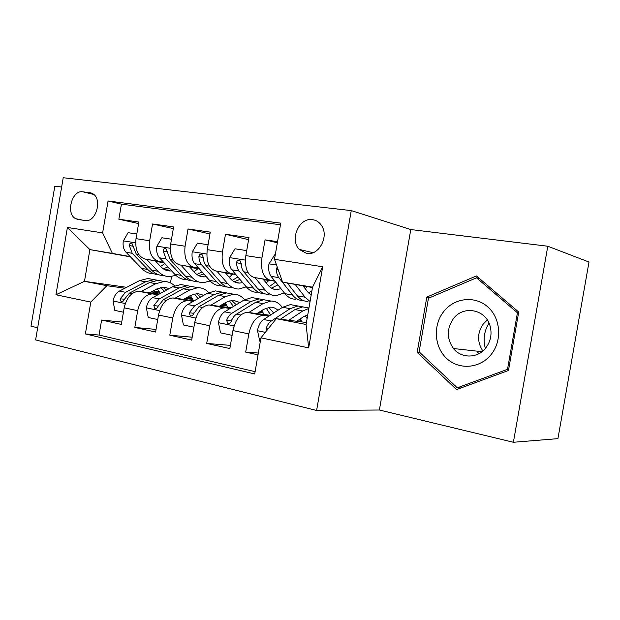 <?xml version="1.0" encoding="UTF-8"?>
<svg xmlns="http://www.w3.org/2000/svg" width="620" height="620" viewBox="0 0 620 620"><rect width="100%" height="100%" fill="white"/><g stroke="black" fill="none" stroke-linecap="round" stroke-linejoin="round"><path stroke-width="0.93" d="M312.472 219.643C299.15 217.279 289.362 239.553 299.251 249.418L306.629 253.44C319.021 256.037 329.538 235.91 321.269 225.145C318.998 221.976 316.068 220.139 312.472 219.643M513.391 442.269L557.93 438.642L589 262.035L547.786 246.233L410.781 229.555L351.261 210.599L316.611 410.486L379.386 410.014L513.391 442.269L547.786 246.233M351.261 210.599L63.224 177.731L35.619 339.915L316.611 410.486M61.644 187.031L54.816 186.202L31 326.167L37.681 327.779M277.551 241.637L265.05 239.87L277.349 242.784M274.831 281.015L269.94 280.132C263.237 277.706 260.555 270.367 261.904 258.091L245.846 255.618L248.953 237.592L225.478 234.275L248.597 239.646M235.74 274.412L230.88 273.544C223.983 271.118 221.162 263.934 222.425 251.999L207.243 249.659L210.258 232.128L188.031 228.981L209.94 233.972M198.71 268.166L193.882 267.298C186.822 264.88 183.876 257.858 185.07 246.233L170.686 244.009L173.608 226.943L152.543 223.967L149.668 240.769C148.544 252.092 151.582 258.959 158.79 261.369L163.579 262.229M173.321 228.625L152.543 223.967M159.208 294.066L138.655 291.284C131.425 292.074 126.596 297.592 124.178 307.838L121.342 324.43L101.626 320.044L121.745 322.044M158.123 294.663L152.14 293.903C144.948 294.725 140.128 300.312 137.694 310.659L134.827 327.43L156.038 329.429M134.827 327.43L155.589 332.049L158.511 315.014C160.968 304.498 165.765 298.801 172.887 297.933L194.254 300.778M231.19 307.838L208.963 304.939C201.965 305.892 197.207 311.775 194.703 322.586L191.696 340.086L169.803 335.211L192.192 337.203M270.18 315.278L247.031 312.333C240.18 313.379 235.476 319.463 232.934 330.584L229.834 348.572L206.7 343.426L230.384 345.371M245.846 255.618C244.536 267.747 247.272 275.032 254.06 277.45L275.001 281.232M303.444 286.37L306.923 286.998M303.281 286.161L307.055 286.843M207.243 249.659C206.003 261.469 208.878 268.584 215.845 271.002L235.902 274.613M263.492 279.581L268.793 280.535M263.337 279.387L268.917 280.395M170.686 244.009C169.524 255.518 172.5 262.477 179.63 264.887L198.873 268.344M225.649 273.149L232.585 274.397M225.502 272.978L232.702 274.272M78.097 219.496L85.095 220.511C95.837 222.882 102.757 199.253 92.884 193.789L89.838 192.673L82.817 191.812C71.866 189.767 65.519 213.877 75.702 218.682L78.097 219.496M306.435 322.501L276.288 318.688L306.086 324.493L312.55 287.176L282.596 282.123L274.497 259.331L280.744 223.13L108.066 200.981L102.618 232.88L112.359 253.402L130.208 256.595M274.497 259.331L322.702 266.747L308.659 347.874L260.942 337.846L254.712 373.961L85.366 333.924L90.799 302.087L55.94 294.756L67.41 227.463L102.618 232.88M300.785 319.261L299.91 319.153M301.212 320.276L298.724 319.959M268.886 316.115L248.039 312.395M262.826 312.062L259.997 311.682M263.237 312.976L258.865 312.395M229.974 308.574L209.994 305.009M226.781 305.211L222.185 304.583M227.176 306.04L221.115 305.226M193.099 301.436L173.941 298.011M189.612 266.894L198.261 268.445M225.858 273.389L227.377 273.66L225.874 273.412M280.465 224.758L121.427 204.174L118.862 219.209L138.857 222.037L136.013 238.661C134.92 249.876 137.996 256.68 145.25 259.083L163.734 262.392M189.751 267.057L198.152 268.561M192.882 299.445L185.303 298.406M192.502 298.685L186.326 297.825M101.626 320.044L99.06 335.04L255.107 371.675M263.841 315.464L262.849 315.41C256.068 316.495 251.394 322.663 248.829 333.909L245.69 352.098L258.013 354.841M206.7 343.426L209.746 325.733C212.265 314.805 217 308.838 223.944 307.853L224.967 307.915M169.803 335.211L172.755 317.998C175.235 307.365 180.009 301.591 187.093 300.692L188.139 300.762M185.07 246.233L188.031 228.981M222.425 251.999L225.478 234.275M261.904 258.091L265.05 239.87M282.596 282.123L312.48 287.541M155.519 261.121L163.951 262.624M189.953 267.274L195.238 268.22L190.007 267.336M112.359 253.402L89.892 249.612L84.475 281.341L106.842 285.696L90.799 302.087M164.176 262.88L155.752 261.369M130.456 256.858L89.892 249.612L67.41 227.463M159.58 291.958L152.962 291.02M126.666 287.3L84.475 281.341L55.94 294.756M187.922 296.926L190.232 297.368L187.751 297.019M160.239 293.167L151.296 291.919M124.891 288.222L106.842 285.696M171.562 276.528L170.461 282.914M187.162 297.352L190.162 297.771L190.232 297.368M190.162 297.771L192.223 298.166M223.037 304.071L226.54 304.746M260.632 311.279L262.632 311.659M138.601 223.564L118.862 219.209M121.427 204.174L108.066 200.981M99.06 335.04L85.366 333.924M245.69 352.098L258.323 353.044M260.942 337.846L276.288 318.688M322.702 266.747L312.55 287.176M308.659 347.874L306.086 324.493M410.781 229.555L379.386 410.014M518.707 312.046L476.439 275.923L426.8 297.081L417.167 352.362L456.576 389.562L508.462 370.497L518.707 312.046M419.98 352.64L417.167 352.362M429.776 297.685L426.8 297.081M136.811 233.996L128.077 232.678L123.264 241.103C122.659 245.784 123.582 249.504 126.015 252.255L141.593 268.382C145.088 271.917 149.033 273.707 153.442 273.738M160.572 266.507L164.796 263.539M146.645 259.338L157.945 271.265C161.401 274.831 165.315 276.629 169.686 276.644L175.863 275.365M155.294 260.888L160.526 266.461C163.424 269.483 166.718 270.994 170.399 270.994L171.647 270.917M163.463 275.536C159.084 275.505 155.155 273.714 151.683 270.157L136.206 253.944L131.897 243.242C130.394 242.8 129.534 243.559 129.324 245.52L132.246 253.286L147.762 269.467C151.048 272.831 154.76 274.613 158.898 274.823M167.896 266.879L163.324 268.84M165.153 269.863L169.593 268.708M149.738 292.756L156.659 289.036L163.726 287.161L169.322 288.563M141.027 291.547L155.814 283.689L164.153 281.488C168.097 281.534 171.6 282.976 174.662 285.804M123.426 312.216L114.785 310.38L113.065 300.785C114.049 296.166 116.149 292.935 119.373 291.082L139.492 280.651L147.878 278.504L153.101 279.457M157.24 288.734L160.371 293.438M159.224 280.581L154.016 279.628L145.646 281.798L125.566 292.307L120.218 298.755L121.156 301.731C122.427 301.963 123.434 301.235 124.163 299.553L129.51 293.082L149.567 282.526L157.922 280.341L163.114 281.294M166.641 290.021L162.703 287.2M160.634 287.51L164.432 291.229M485.359 348.471C482.918 339.489 484.143 331.049 489.033 323.152M443.517 311.798C432.845 325.438 434.24 347.022 446.702 358.484C458.994 370.156 479.903 368.644 491.102 354.57C502.487 340.667 500.712 317.882 487.537 306.691C474.532 295.283 453.995 297.995 443.517 311.798M453.344 318.788C446.609 328.856 446.656 338.768 453.483 348.525C461.334 358.654 477.695 358.562 485.809 347.928C490.722 341.387 492.156 334.118 490.118 326.128C485.847 309.171 463.132 305.032 453.344 318.788M482.848 350.99C476.997 341.915 477.16 332.878 483.344 323.896L487.343 320.013M517.429 312.79L507.517 369.326L457.312 387.81L419.104 351.819L428.443 298.251L476.54 277.799L517.429 312.79L518.537 313.022M508.656 369.419L507.517 369.326M460.986 387.942L457.312 387.81M479.562 278.589L476.54 277.799M171.5 239.227L161.867 237.77L156.845 246.396C156.217 251.201 157.093 255.006 159.48 257.812L174.716 274.218C178.126 277.822 182.001 279.62 186.341 279.628M194.037 271.816L198.439 268.266M180.877 265.112L191.913 277.256C195.285 280.883 199.113 282.689 203.414 282.681L210.157 281.015M189.379 266.639L194.486 272.312C197.307 275.388 200.531 276.908 204.158 276.884L206.258 276.66M196.873 281.511C192.564 281.511 188.713 279.705 185.326 276.094L170.206 259.594L165.99 248.667C164.393 248.147 163.463 248.907 163.207 250.953L166.028 258.897L181.195 275.365C184.45 278.822 188.131 280.627 192.262 280.775M202.012 271.885L196.897 274.505M198.803 275.66L203.895 274.001M208.088 244.737L197.47 243.141L192.216 251.976C191.557 256.905 192.386 260.803 194.711 263.663L209.552 280.364C212.877 284.022 216.667 285.836 220.922 285.812M229.214 277.31L232.888 274.071M216.938 271.196L227.656 283.557C230.927 287.246 234.67 289.067 238.878 289.021L246.256 286.851M225.262 272.699L230.222 278.473C232.965 281.604 236.112 283.138 239.661 283.077L242.653 282.596M232.004 287.788C227.772 287.827 224.014 286.014 220.72 282.333L206.018 265.538C204.352 263.562 203.453 260.849 203.321 257.385L201.934 254.394C200.229 253.766 199.214 254.533 198.904 256.68C199.043 260.129 199.95 262.834 201.616 264.81L216.372 281.565C219.581 285.13 223.231 286.952 227.338 287.021M237.879 276.946L232.206 280.418M234.197 281.751L239.963 279.411M203.352 258.044L203.182 257.517L198.904 256.68M246.706 250.62L235.019 248.798L229.516 257.866C228.834 262.926 229.609 266.918 231.865 269.832L246.241 286.835C249.457 290.555 253.146 292.384 257.308 292.315M266.244 282.96L269.119 280.17M254.967 277.621L265.321 290.199C268.483 293.958 272.118 295.787 276.226 295.701L284.293 292.857M263.089 279.085L267.871 284.967C270.522 288.145 273.575 289.695 277.039 289.602L280.976 288.711M268.979 294.399C264.849 294.485 261.198 292.656 258.013 288.912L243.792 271.808C242.18 269.801 241.327 267.019 241.226 263.469L239.894 260.462C238.057 259.695 236.949 260.447 236.569 262.725C236.677 266.259 237.537 269.034 239.149 271.041L253.433 288.106C256.579 291.78 260.191 293.617 264.267 293.593M275.629 282.022L269.398 286.595M271.467 288.145L277.93 284.898M241.32 265.058L240.746 263.547L236.569 262.725M275.264 254.859L274.699 254.774L268.917 264.081C268.204 269.281 268.925 273.374 271.087 276.342L284.929 293.655C288.029 297.445 291.601 299.282 295.647 299.173M305.257 288.75L307.264 286.595M295.151 284.394L305.079 297.213L310.07 301.506M303.025 285.828L307.613 291.819L311.178 295.104M277.225 267.003L276.365 269.111C276.427 272.738 277.241 275.575 278.791 277.621L292.524 294.996C295.601 298.794 299.142 300.638 303.165 300.514L303.203 300.514M307.954 301.374C303.947 301.498 300.413 299.654 297.36 295.849L287.254 282.968M311.922 290.764L308.628 293.02M310.775 294.849L311.24 294.725M183.66 299.336L190.511 295.461L197.47 293.493L203.732 295.337M175.096 298.166L189.72 289.997L197.935 287.672C202.058 287.703 205.654 289.323 208.746 292.531M157.736 319.509L148.211 317.487L146.351 307.629C147.358 302.885 149.459 299.561 152.652 297.639L172.554 286.804L180.831 284.541L185.969 285.479M190.441 295.5L193.425 300.661M192.394 286.657L187.279 285.719L179.025 288.005L159.169 298.925L153.845 305.575L154.837 308.636C156.194 308.899 157.248 308.163 157.999 306.412L163.316 299.739L183.148 288.773L191.386 286.471L196.486 287.409M200.617 297.12L196.245 293.554M194.052 293.973L198.121 298.553M219.379 306.257L226.129 302.227L232.973 300.15L239.886 302.552M210.986 305.141L225.401 296.631L233.469 294.182C237.786 294.19 241.49 296.035 244.582 299.716M193.913 327.205L183.411 324.973L181.42 314.836C182.443 309.969 184.535 306.536 187.69 304.544L207.328 293.268L215.473 290.888L220.503 291.811M225.316 302.715L227.734 307.373M227.269 293.051L222.262 292.129L214.14 294.539L194.556 305.892L189.27 312.759L190.325 315.898C191.766 316.216 192.874 315.464 193.649 313.642L198.927 306.753L218.48 295.345L226.579 292.919L231.57 293.834M236.274 304.746L231.508 300.258M229.183 300.808L233.469 306.451M189.27 312.759L193.603 313.278L194.052 312.681M257.021 313.565L263.663 309.357L270.359 307.156C273.18 307.132 275.699 308.179 277.907 310.287M248.837 312.496L263.012 303.63L270.901 301.041C275.435 301.018 279.233 303.149 282.309 307.442M232.113 335.327L220.549 332.87L218.403 322.431C219.449 317.432 221.526 313.898 224.634 311.821L243.954 300.08L251.945 297.569L256.851 298.468M261.966 310.434L263.81 314.449M263.973 299.77L259.09 298.879L251.139 301.421L231.88 313.247C229.679 314.658 227.935 317.022 226.649 320.339L227.742 323.555C229.292 323.935 230.462 323.175 231.276 321.276C232.554 317.952 234.298 315.572 236.499 314.154L255.711 302.265L263.639 299.708L268.507 300.599M273.738 312.984L268.638 307.334M266.158 308.062L270.576 315.022M226.649 320.339L230.88 320.827L232.058 319.455M296.771 321.276L303.273 316.874L307.76 314.828M288.827 320.269L302.692 311.007L308.869 308.427M260.338 341.341L259.78 341.217L257.463 330.46C258.532 325.322 260.594 321.664 263.639 319.502L282.581 307.264L290.377 304.606L295.143 305.482M300.537 318.726L301.793 321.912M280.38 319.207L294.988 309.574L302.715 306.869L307.435 307.737M302.684 306.869L297.918 305.993L290.16 308.675L271.304 321.013C269.142 322.485 267.422 324.926 266.135 328.344L266.445 330.971M305.133 315.789L307.125 318.517M269.94 280.132L254.06 277.45M230.88 273.544L215.845 271.002M193.882 267.298L179.63 264.887M158.79 261.369L145.25 259.083M153.202 293.981L139.725 291.361M137.694 310.659L124.178 307.838M248.829 333.909L232.934 330.584M209.746 325.733L194.703 322.586M172.755 317.998L158.511 315.014M149.668 240.769L136.013 238.661M93.806 194.478L82.817 191.812M91.442 193.068L89.838 192.673M135.633 242.823L123.388 240.886M147.762 269.467L141.593 268.382M157.945 271.265L151.683 270.157M132.246 253.286L126.015 252.255M138.632 254.347L136.206 253.944M133.3 246.279L129.324 245.52M113.103 301.026L125.287 303.529M149.567 282.526L155.814 283.689M139.492 280.651L145.646 281.798M129.51 293.082L132.145 293.601M119.373 291.082L125.566 292.307M124.279 299.266L120.218 298.755M478.694 353.803L477.292 351.191M170.275 248.279L156.969 246.179M181.195 275.365L174.716 274.218M191.913 277.256L185.326 276.094M166.028 258.897L159.48 257.812M173.15 260.082L170.206 259.594M167.4 251.767L163.207 250.953M206.809 254.037L192.34 251.759M216.372 281.565L209.552 280.364M227.656 283.557L220.72 282.333M201.616 264.81L194.711 263.663M209.529 266.12L206.018 265.538M245.381 260.113L229.648 257.633M253.433 288.106L246.241 286.835M265.321 290.199L258.013 288.912M239.149 271.041L231.865 269.832M247.93 272.498L243.792 271.808M276.52 265.019L269.065 263.849M292.524 294.996L284.929 293.655M305.079 297.213L297.36 295.849M278.791 277.621L271.087 276.342M278.093 269.452L276.365 269.111M146.398 307.877L159.635 310.597M183.148 288.773L189.72 289.997M172.554 286.804L179.025 288.005M163.316 299.739L166.462 300.359M152.652 297.639L159.169 298.925M158.123 306.102L153.845 305.575M181.466 315.084L195.85 318.045M218.48 295.345L225.401 296.631M207.328 293.268L214.14 294.539M198.927 306.753L202.639 307.489M187.69 304.544L194.556 305.892M218.457 322.695L234.089 325.911M255.711 302.265L263.012 303.63M243.954 300.08L251.139 301.421M236.499 314.154L240.824 315.007M224.634 311.821L231.88 313.247M257.525 330.731L265.352 332.343M294.988 309.574L302.692 311.007M282.581 307.264L290.16 308.675M263.639 319.502L271.304 321.013M268.351 328.592L266.135 328.344M313.077 252.665L299.251 249.418M152.14 293.903L138.655 291.284M187.093 300.692L172.887 297.933M223.944 307.853L208.963 304.939M262.849 315.41L247.031 312.333M82.832 220.185L75.702 218.682M166.067 270.235L170.399 270.994M164.153 281.488L157.922 280.341M154.016 279.628L147.878 278.504M121.815 301.816L121.156 301.731M481.965 351.711L453.483 348.525M477.098 351.168L478.508 353.896M199.896 276.14L204.158 276.884M235.492 282.348L239.661 283.077M272.986 288.897L277.039 289.602M197.935 287.672L191.386 286.471M187.279 285.719L180.831 284.541M155.612 308.729L154.837 308.636M233.469 294.182L226.579 292.919M222.262 292.129L215.473 290.888M191.239 316.006L190.325 315.898M270.901 301.041L263.639 299.708M259.09 298.879L251.945 297.569M228.85 323.679L227.742 323.555M308.938 308.008L302.715 306.869M297.918 305.993L290.377 304.606"/></g></svg>
